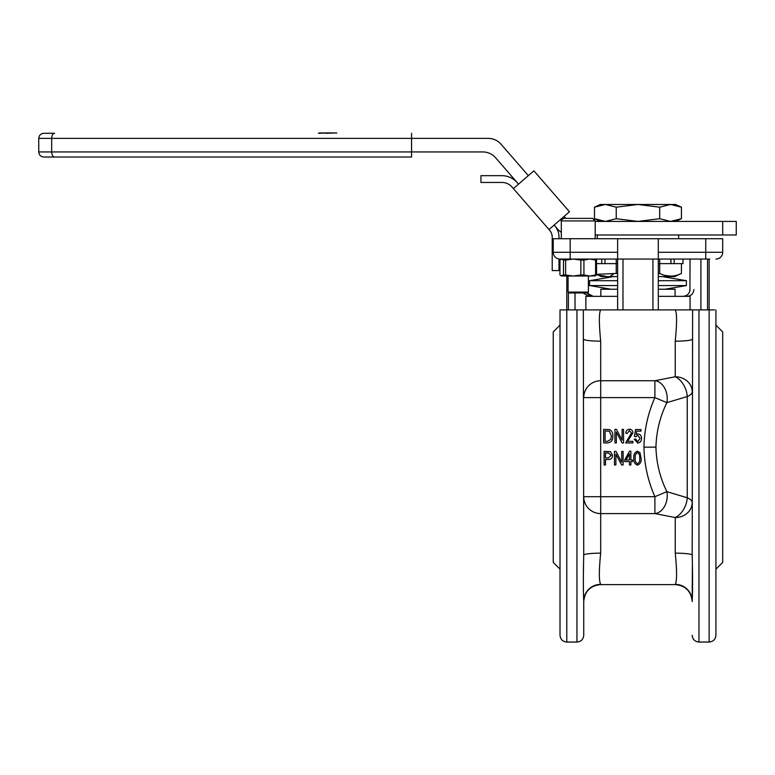 <?xml version="1.0" encoding="UTF-8"?>
<svg xmlns="http://www.w3.org/2000/svg" width="775" height="775" viewBox="0 0 775 775"><rect width="100%" height="100%" fill="white"/><g stroke="black" fill="none" stroke-linecap="round" stroke-linejoin="round"><path stroke-width="1.16" d="M692.191 339.188A16.943 1.976 -0 0 1 675.248 341.165C677.001 323.32 677.001 312.897 675.248 309.893L692.627 309.893L692.191 555.123C692.705 575.447 692.705 590.792 692.191 601.187A16.943 16.827 -0 0 0 675.248 584.36C677.011 581.134 677.011 570.729 675.248 553.156L675.248 517.555A16.943 10.608 -64.9 0 0 686.485 502.578A16.943 10.608 -64.9 0 0 687.231 497.773L687.231 396.548A16.943 10.608 64.9 0 0 686.485 391.733A16.943 10.608 64.9 0 0 675.248 376.757A16.943 14.977 0 0 1 692.191 391.733A16.943 6.801 0 0 1 687.231 396.548L666.878 402.651C660.009 416.63 656.367 431.472 655.941 447.156C656.328 462.704 659.971 477.536 666.878 491.66L687.231 497.773A16.943 6.801 180 0 1 692.191 502.578A16.943 14.977 0 0 1 675.248 517.555L654.894 513.583L600.683 513.583A16.943 16.876 0 0 1 583.74 496.707L600.683 496.707L600.683 553.156C598.91 570.729 598.91 581.134 600.683 584.36A16.943 16.827 -0 0 0 583.74 601.187L583.74 635.258L583.74 601.187C583.226 590.792 583.226 575.447 583.74 555.123L583.304 309.893L600.673 309.893C598.93 312.897 598.93 323.32 600.683 341.165A16.943 1.976 0 0 1 583.74 339.188M600.683 341.165L600.683 380.738L654.894 380.738A16.943 12.274 84.3 0 1 667.207 397.604A16.943 12.274 84.3 0 1 666.878 402.651L654.894 397.604L600.683 397.604L600.683 496.707L654.894 496.707L666.878 491.66A16.943 12.274 -84.3 0 1 667.207 496.707A16.943 12.274 -84.3 0 1 654.894 513.583L654.894 496.707C647.9 480.839 644.248 464.322 643.957 447.156C644.267 429.902 647.91 413.385 654.894 397.604L654.894 380.738L675.248 376.757L675.248 341.165M675.248 584.36L675.248 584.602C685.536 585.6 691.184 591.248 692.191 601.545L692.375 566.467M709.135 259.053L709.135 642.039L698.972 642.039L698.972 309.893L692.627 309.893L714.482 309.893M709.135 642.039C713.252 641.632 715.509 639.375 715.916 635.258L715.916 309.893M715.916 569.17L722.697 562.388L722.697 331.923L715.916 325.142M560.868 309.893L565.886 309.893M566.787 642.039L566.787 309.893L576.958 309.893L576.958 642.039L566.787 642.039C562.669 641.632 560.412 639.375 560.015 635.258L560.015 309.893M583.556 566.467L583.401 572.899M560.015 569.17L553.234 562.388L553.234 331.923L560.015 325.142M709.735 259.053L658.295 259.053L658.295 309.893M617.627 309.893L617.627 259.053L658.295 259.053L658.295 238.719L722.697 238.719L722.697 252.282L722.697 238.719M560.015 259.053A6.781 6.781 0 0 1 553.234 252.282L617.627 252.282L617.627 259.053L560.015 259.053A6.781 6.781 0 0 1 558.998 258.976L558.998 270.562L552.217 270.562L552.217 237.034A10.172 10.172 0 0 0 549.717 230.369L549 229.536L569.46 211.74L533.888 170.82L513.418 188.606L549 229.536M576.958 309.893L583.304 309.893M675.248 309.893L600.673 309.893M617.627 252.282L617.627 238.719L553.234 238.719L553.234 252.282M585.871 309.893L585.871 296.341L617.627 296.341M590.347 295.808L593.224 296.341L586.849 292.95L589.252 295.275M689.905 290.945L690.06 259.053M690.06 289.559C689.498 293.802 687.047 296.069 682.697 296.341M690.06 309.893L690.06 296.341L658.295 296.341M715.916 259.053A6.781 6.781 0 0 0 722.697 252.282A6.781 6.781 0 0 1 715.916 259.053M637.786 443.097L634.289 439.222L635.703 439.047L637.777 441.692L640.102 438.379L637.815 435.347L635.878 436.683L634.473 436.49L635.529 429.544L640.983 429.544L640.983 431.123L636.701 431.123L636.197 434.475L638.203 433.942C640.46 434.426 641.564 435.879 641.516 438.301C641.545 441.014 640.305 442.612 637.786 443.097M627.605 441.333L632.884 441.333L632.884 442.922L625.667 442.922L631.48 432.963L629.397 430.6L627.246 433.409L625.842 433.235C625.929 430.803 627.13 429.457 629.455 429.185C631.664 429.418 632.807 430.687 632.884 432.983L627.605 441.333M616.338 442.922L614.924 442.922L614.924 429.36L616.425 429.36L622.141 440.171L622.141 429.36L623.555 429.36L623.555 442.922L622.044 442.922L616.338 432.13L616.338 442.922M607.658 442.922L603.657 442.922L603.657 429.36L609.634 429.612C611.979 431.036 613.035 433.186 612.812 436.073C613.054 440.084 611.339 442.37 607.658 442.922M605.072 441.333L607.484 441.333L610.865 439.357L611.407 436.054L609.363 431.22L605.072 430.948L605.072 441.333M637.457 465.126C634.57 463.993 633.369 461.668 633.853 458.18C633.388 454.673 634.599 452.348 637.467 451.215L639.966 452.648L641.07 458.18C641.535 461.687 640.324 464.002 637.457 465.126M635.258 458.17C634.832 460.747 635.577 462.597 637.496 463.721C639.356 462.559 640.082 460.708 639.666 458.17C640.102 455.584 639.346 453.733 637.408 452.629C635.568 453.792 634.851 455.642 635.258 458.17M630.86 464.952L629.455 464.952L629.455 461.609L624.698 461.609L624.698 460.021L629.533 451.215L630.86 451.215L630.86 460.021L632.448 460.021L632.448 461.609L630.86 461.609L630.86 464.952M626.084 460.021L629.455 460.021L629.455 453.898L626.084 460.021M615.893 464.952L614.488 464.952L614.488 451.399L615.989 451.399L621.705 462.2L621.705 451.399L623.11 451.399L623.11 464.952L621.608 464.952L615.893 454.16L615.893 464.952M605.507 464.952L604.103 464.952L604.103 451.399L610.448 451.651L612.55 455.322C612.482 458.064 611.087 459.449 608.365 459.498L605.507 459.498L605.507 464.952M605.507 457.909L608.452 457.909L611.146 455.4L608.433 452.978L605.507 452.978L605.507 457.909M658.295 238.719L617.627 238.719M600.683 380.738A16.943 16.876 -0 0 0 583.74 397.604L600.683 397.604L600.683 380.738M600.683 553.156A16.943 1.976 0 0 0 583.74 555.123M692.191 555.123A16.943 1.976 0 0 0 675.248 553.156M675.073 296.341L675.073 289.24L658.295 289.24M617.627 289.24L600.848 289.24L600.848 296.341M617.627 285.578L589.533 285.578L617.627 285.578M686.398 280.695L658.295 280.695L686.398 280.695L686.398 285.578L658.295 285.578L686.398 285.578L686.398 280.695L662.363 276.597M617.627 280.695L589.533 280.695L617.627 280.695M658.295 276.597L674.667 276.597L681.438 273.439C674.25 277.014 667.004 277.014 659.699 273.439L658.295 273.759M665.086 275.425L670.569 276.152M681.438 263.616L681.438 273.439M659.699 259.053L659.699 273.439M599.889 275.425L605.352 276.152M610.836 275.425L613.083 274.728M616.222 259.053L616.222 273.439L596.537 274.321M617.627 273.759L616.222 273.439M596.537 274.398L601.264 276.597L617.627 276.597M659.699 263.616L683.007 263.616L683.007 259.053M658.295 263.616L658.866 263.616M617.055 263.616L617.627 263.616M596.537 263.616L616.222 263.616M601.758 259.053L601.758 263.616M604.984 259.053L604.984 263.616M670.937 259.053L670.937 263.616M674.173 259.053L674.173 263.616M513.418 188.606L512.12 187.104A13.553 13.553 0 0 0 501.89 182.445L480.955 182.445L480.955 175.663L501.89 175.663A20.334 20.334 0 0 1 517.235 182.658L515.569 180.953M554.842 225.912A16.943 16.943 0 0 1 558.998 237.034L558.998 238.719M518.543 184.159L495.603 157.771A16.943 16.943 0 0 0 482.806 151.939L411.564 151.939L411.564 157.025L43.836 157.025C40.746 156.724 39.05 155.029 38.75 151.939L411.564 151.939L411.564 138.386L488.24 138.386A16.943 16.943 0 0 1 501.028 144.218L528.347 175.634M561.303 232.306A16.943 16.943 0 0 1 557.651 229.148L554.115 225.089M595.19 221.417L722.697 221.417L722.697 234.98L595.19 234.98M563.958 216.525A16.943 16.943 0 0 0 566.186 218.385M722.697 234.98L736.25 234.98L736.25 221.417L722.697 221.417M616.222 207.187L637.961 204.474L659.699 207.187L670.569 204.474L681.438 207.187L681.438 218.705L670.569 221.417L659.699 218.705L637.961 221.417L616.222 218.705L605.352 221.417L594.483 218.705L594.483 207.187L605.352 204.474L616.222 207.187L616.222 218.705M659.699 207.187L659.699 218.705M675.965 205.181L670.569 204.474L675.616 204.474L681.438 207.187M599.966 220.72L605.352 221.417M594.483 207.187L600.305 204.474L670.569 204.474M565.634 274.98L563.493 274.98L563.493 260.08L565.634 260.08L565.634 274.98L573.248 276.007L580.863 274.98L580.863 260.08L573.248 259.053L565.634 260.08M563.493 260.08L561.72 259.053L559.947 260.08L559.947 274.98L561.72 276.007L589.765 276.007L595.607 274.98L595.607 260.08L589.765 259.053L583.924 260.08L583.924 274.98L589.765 276.007L595.626 275.755M561.72 276.007L560.868 275.755L563.493 274.98M594.764 259.053L596.537 260.08L596.537 274.98L594.764 276.007M580.863 260.08L583.924 260.08M595.607 260.08L596.537 260.08M596.537 274.98L595.607 274.98M583.924 274.98L580.863 274.98M588.409 292.097L587.566 292.95L568.928 292.95L568.075 292.097L588.409 292.097L588.409 276.007M592.517 218.385L563.967 218.385M568.55 218.385L584.224 218.385M319.281 132.961L336.834 132.961M411.564 133.3L411.564 138.386L38.75 138.386C39.05 135.296 40.746 133.6 43.836 133.3L54.579 133.3C52.894 133.445 51.925 135.141 51.673 138.386L51.673 151.939C51.925 155.184 52.894 156.879 54.579 157.025L411.564 157.025M335.081 132.961L326.033 133.3M326.033 132.961L318.428 133.3M600.683 584.36L600.683 584.602C590.385 585.6 584.738 591.248 583.74 601.545M622.984 259.053L622.984 309.893M658.295 252.282L705.744 252.282L705.744 238.719M705.744 259.053L705.744 252.282L722.697 252.282M568.385 309.893L568.385 292.407M707.546 259.053L707.546 309.893M652.947 309.893L652.947 259.053M570.177 259.053L570.177 238.719M575.011 292.95L575.011 309.893M700.91 309.893L700.91 259.053M655.941 447.156L643.957 447.156M595.19 238.719L595.19 220.923L561.303 220.923C560.528 220.517 561.381 219.674 563.842 218.385M698.972 642.039C694.855 641.632 692.588 639.375 692.191 635.258M692.191 601.545C691.184 591.248 685.536 585.6 675.248 584.602L600.683 584.602M576.958 642.039C581.076 641.632 583.333 639.375 583.74 635.258M566.787 309.893L566.787 276.007M693.887 289.559C693.48 293.677 691.222 295.934 687.105 296.341M582.945 292.95L588.816 296.341M613.558 276.597L589.533 280.695L589.533 285.578L589.533 280.695M611.02 289.24L589.533 285.578M664.911 289.24L686.398 285.578M678.629 234.98L678.629 238.719M597.292 234.98L597.292 238.719M600.305 221.417L594.483 218.705M675.616 221.417L681.438 218.705M595.19 220.923L592.652 218.385M561.303 238.719L561.303 220.923M568.075 292.097L568.075 276.007M38.75 138.386L38.75 151.939"/></g></svg>
